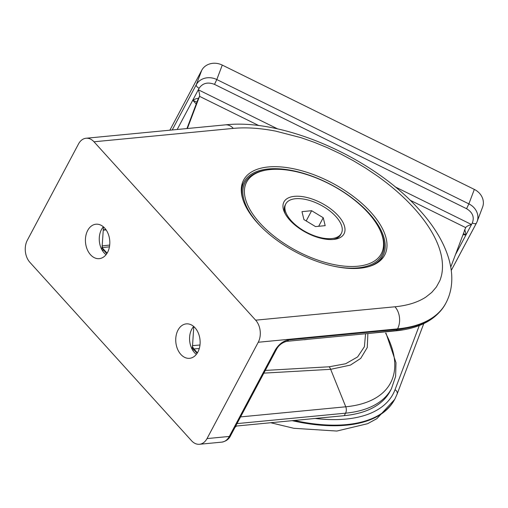 <?xml version="1.0" encoding="UTF-8"?>
<svg xmlns="http://www.w3.org/2000/svg" width="508" height="508" viewBox="0 0 508 508"><rect width="100%" height="100%" fill="white"/><g stroke="black" fill="none" stroke-linecap="round" stroke-linejoin="round"><path stroke-width="0.76" d="M172.218 129.965L196.279 84.715L201.746 70.263L169.875 130.194M201.746 70.263A15.723 13.697 20.7 0 1 222.269 65.088L474.332 189.414A15.723 13.697 20.7 0 1 482.6 207.093L477.133 221.551A15.723 13.697 20.7 0 1 476.51 222.929A3.931 1.918 28 0 1 476.46 223.044L477.133 221.551A15.723 13.697 20.7 0 0 468.871 203.873L216.802 79.546L222.269 65.088M463.448 233.528L465.944 234.969C465.353 231.032 464.826 229.406 464.356 230.111M186.976 128.549L198.209 98.838C198.26 97.93 196.444 98.393 192.754 100.228L196.926 102.133M199.117 88.259C202.66 83.096 207.791 81.807 214.509 84.379L216.802 79.546A15.723 13.697 20.7 0 0 196.279 84.715A3.931 1.918 -152 0 0 199.117 88.259L198.311 89.77C199.415 92.761 199.828 94.952 199.536 96.342L187.369 128.511M474.332 189.414L468.871 203.873L466.573 208.705C472.643 212.388 474.555 217.157 472.307 223.006L471.5 224.517C468.363 225.412 466.42 226.447 465.684 227.616L465.734 227.501M410.026 200.165L465.684 227.616L450.78 267.037M233.318 128.391C246.012 127.197 260.14 128.105 275.704 131.127L301.073 137.687L314.3 142.31L327.52 147.739L340.722 153.962L353.352 160.725L365.531 168.04L377.133 175.838C391.344 185.941 403.593 196.66 413.887 208.001C433.965 230.149 445.44 253.778 441.827 273.875C441.916 273.977 440.436 279.641 439.744 280.835L436.391 286.976L431.794 292.373L426.009 296.99C417.976 302.279 407.626 305.543 394.964 306.781A15.723 11.043 84.5 0 1 397.554 328.866L397.231 329.47A3.931 2.762 84.5 0 1 395.351 330.892C419.887 328.492 436.613 319.449 445.522 303.765A156.464 76.403 -152 0 1 397.231 329.47L288.569 339.922C283.242 340.951 278.841 344.246 275.374 349.809L229.311 436.442L207.023 438.588L258.242 342.259A15.723 11.043 -95.5 0 0 255.651 320.18L93.999 141.789L233.318 128.391A15.723 11.043 -95.5 0 0 225.368 124.86C283.896 118.224 373.596 158.178 419.1 209.556C447.535 240.468 460.204 276.282 445.846 303.162A156.464 76.403 -152 0 1 397.554 328.866L258.242 342.259M257.524 223.031A79.877 39.008 -152 0 1 242.799 181.82A79.877 39.008 -152 0 1 296.964 169.52A79.877 39.008 -152 0 1 370.751 212.147A79.877 39.008 -152 0 1 383.686 256.731A79.877 39.008 -152 0 1 327.831 264.782A79.877 39.008 -152 0 1 257.524 223.031M242.5 184.855A79.019 38.589 28 0 0 241.598 186.03M107.556 252.393A17.297 12.148 84.5 0 1 99.689 258.597A17.297 12.148 84.5 0 1 87.287 249.587A17.297 12.148 84.5 0 1 87.687 230.467A17.297 12.148 84.5 0 1 96.38 224.187A17.297 12.148 84.5 0 1 108.172 233.807A17.297 12.148 84.5 0 1 107.556 252.393M103.378 226.809A16.637 11.684 -95.5 0 0 101.441 229.603A16.637 11.684 -95.5 0 0 106.058 254.692M197.86 352.057A17.297 12.148 84.5 0 1 189.998 358.261A17.297 12.148 84.5 0 1 177.597 349.244A17.297 12.148 84.5 0 1 177.997 330.13A17.297 12.148 84.5 0 1 186.69 323.844A17.297 12.148 84.5 0 1 198.482 333.464A17.297 12.148 84.5 0 1 197.86 352.057M193.681 326.466A16.637 11.684 -95.5 0 0 191.745 329.26A16.637 11.684 -95.5 0 0 196.367 354.349M207.023 438.588A15.723 11.043 -95.5 0 1 199.498 444.271A15.723 11.043 -95.5 0 1 191.548 440.734L29.896 262.344A15.723 11.043 -95.5 0 1 27.311 240.265L78.524 143.935A15.723 11.043 84.5 0 1 86.055 138.252A15.723 11.043 84.5 0 1 93.999 141.789M192.564 350.018L193.986 349.879L192.462 346.888L193.783 326.555M102.26 250.355L103.683 250.222L103.092 249.758L102.152 246.202L103.48 226.898M380.873 260.077A79.019 38.589 28 0 0 381.343 258.68M192.462 345.821L192.214 349.402M102.152 246.202L101.905 249.746M194.113 352.196L194.869 353.035M103.803 252.54L104.565 253.371M367.887 333.534L367.265 347.51L360.737 358.381L350.437 365.093L330.657 369.322L345.757 406.787L240.57 416.903M197.11 353.32L193.986 349.879M106.801 253.663L103.683 250.222M235.68 426.104L344.24 415.665A148.603 72.568 28 0 0 390.106 391.249L391.427 388.753L395.624 376.396L395.992 362.706L385.972 333.102M331.635 238.582A31.452 15.361 -152 0 1 298.05 226.917A31.452 15.361 -152 0 1 285.807 203.886A31.452 15.361 -152 0 1 295.516 198.717A31.452 15.361 -152 0 1 329.101 210.382A31.452 15.361 -152 0 1 341.344 233.413A31.452 15.361 -152 0 1 331.635 238.582M285.807 203.886L285.166 205.099A31.452 15.361 28 0 0 285.369 214.071M333.146 239.478A31.452 15.361 28 0 0 340.703 234.626L341.344 233.413M301.974 211.639L303.924 219.577L315.525 226.587L325.177 225.66L323.228 217.722L311.626 210.712L301.974 211.639M311.626 210.712L306.191 220.942M323.228 217.722L318.675 226.282M283.528 202.87A34.004 16.605 28 0 0 284.734 212.865A34.004 16.605 28 0 0 334.499 239.325A34.004 16.605 28 0 0 344.43 232.912A34.004 16.605 28 0 0 319.888 202.267A34.004 16.605 28 0 0 283.528 202.87M245.681 184.207A76.263 37.243 -152 0 1 267.951 169.818A76.263 37.243 -152 0 1 379.571 229.165A76.263 37.243 -152 0 1 382.276 251.581A76.263 37.243 -152 0 1 300.723 252.94A76.263 37.243 -152 0 1 245.681 184.207M332.988 266.04A77.445 37.821 28 0 0 382.848 253.009A77.445 37.821 28 0 0 380.105 230.251L379.571 229.165M267.951 169.818L266.757 169.983A77.445 37.821 28 0 0 244.145 184.594A77.445 37.821 28 0 0 263.43 229.057M243.091 200.133A78.626 38.392 -152 0 1 243.084 184.074A78.626 38.392 -152 0 1 244.075 181.889A78.626 38.392 -152 0 1 329.349 183.769A78.626 38.392 -152 0 1 383.908 253.53A78.626 38.392 -152 0 1 382.918 255.714A78.626 38.392 -152 0 1 368.344 266.725M419.31 325.514L395.008 389.769A152.533 74.486 -152 0 1 315.093 418.465M294.31 420.465A156.464 76.403 28 0 0 394.951 398.882L397.072 394.189A3.931 3.423 -159.3 0 0 395.008 389.769M423.723 323.723L423.774 323.59A3.931 3.423 20.7 0 1 423.723 323.723L397.072 394.189M292.189 420.668A156.464 76.403 28 0 0 394.627 399.485L394.951 398.882M451.288 270.364L476.396 223.145M463.01 234.696L465.944 234.969L455.422 254.749M177.19 129.489L192.754 100.228L196.215 104.019M192.754 100.228L198.311 89.77L277.73 128.943M395.129 186.849L471.5 224.517L465.944 234.969M472.307 223.006A3.931 1.918 28 0 0 476.46 223.044L451.288 270.377M186.938 128.549L197.974 99.358A5.899 5.137 -159.3 0 1 198.209 98.838L199.536 96.342L258.966 125.654M214.509 84.379L466.573 208.705M275.374 349.809A3.931 1.918 28 0 0 276.587 349.167C278.752 345.224 282.118 342.614 286.683 341.344A3.931 2.762 -95.5 0 0 288.569 339.922M276.587 349.167L230.524 435.794A3.931 1.918 -152 0 1 229.311 436.442A15.723 11.043 -95.5 0 1 221.786 442.131L199.498 444.271M394.964 306.781L255.651 320.18M263.849 373.126L330.657 369.322A7.861 5.455 -93.3 0 0 329.171 366.782L265.29 370.421M199.974 345.002L192.475 345.624M192.989 348.831A3.931 2.038 137.8 0 0 193.904 348.958L192.449 346.659M109.696 245.059L102.172 245.891M103.251 230.175L106.121 229.902M237.007 423.608L345.567 413.169L344.24 415.665M385.604 333.134A145.091 70.853 28 0 1 345.757 406.787A5.899 4.14 84.5 0 1 345.567 413.169A148.603 72.568 28 0 0 391.427 388.753M295.294 340.512L304.349 339.642M199.282 348.513L193.904 348.958L197.415 352.838M102.197 247.625L109.449 246.818M365.576 333.756L364.395 346.729L357.607 356.934L345.624 363.76L329.171 366.782M304.444 339.75L308.172 339.274M107.105 253.181L102.229 247.796M270.707 422.732L293.834 428.295L336.817 431.051L367.595 423.704L376.86 418.655L394.627 399.485M404.266 329.667L368.535 333.47M286.683 341.344L395.351 330.892M445.846 303.162L445.522 303.765M86.055 138.252L225.368 124.86M230.524 435.794C228.898 439.217 225.984 441.331 221.786 442.131M103.276 229.838L105.899 229.584M235.014 427.355L236.468 426.028M241.49 186.754L244.075 181.889M380.333 260.579L382.918 255.714"/></g></svg>
